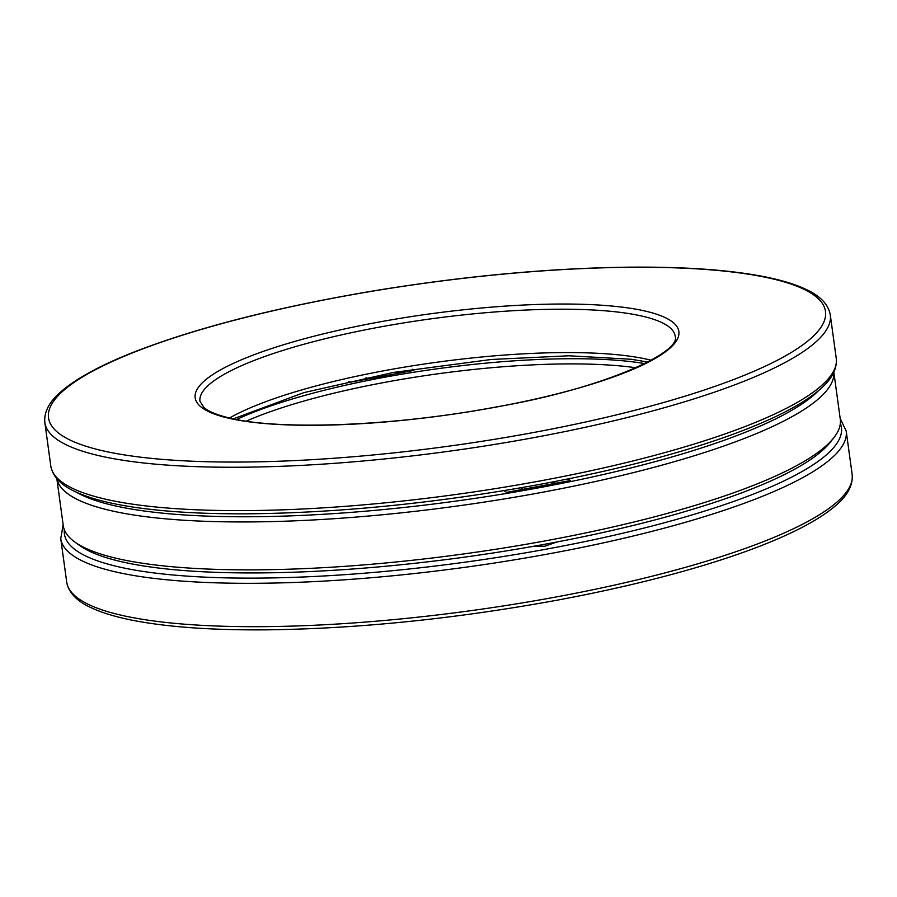 <?xml version="1.0" encoding="UTF-8"?>
<svg xmlns="http://www.w3.org/2000/svg" width="897" height="897" viewBox="0 0 897 897"><rect width="100%" height="100%" fill="white"/><g stroke="black" fill="none" stroke-linecap="round" stroke-linejoin="round"><path stroke-width="1.35" d="M56.836 478.673L63.272 525.676A392.135 82.356 -7.8 0 0 74.743 541.956L79.407 545.331A387.874 81.459 -7.8 0 0 547.719 543.728A387.874 81.459 -7.8 0 0 830.039 442.513L833.616 438.005A392.135 82.356 -7.8 0 0 840.287 419.235L833.851 372.233M644.853 363.599A248.368 52.161 -7.8 0 0 236.55 419.527M76.29 492.128A387.874 81.459 -7.8 0 0 540.028 487.553A387.874 81.459 -7.8 0 0 818.726 390.43M348.776 381.326L350.077 382.245L413.943 370.394L412.34 369.261M504.047 490.637L506.525 492.375L570.391 480.523L568.104 478.908M74.743 541.956A392.135 82.356 -7.8 0 0 548.202 540.33A392.135 82.356 -7.8 0 0 833.616 438.005M56.87 478.706A392.135 82.356 -7.8 0 0 541.642 492.419A392.135 82.356 -7.8 0 0 833.829 372.277M635.984 367.77A244.096 51.264 -7.8 0 0 246.215 421.164M535.049 437.4A396.396 83.253 -7.8 0 0 830.308 314.993C828.357 304.262 820.004 295.606 805.237 289.013C794.921 284.237 781.747 280.223 765.735 276.982C730.27 269.885 684.321 266.622 627.889 267.183C549.906 268.214 466.889 275.828 378.837 290.023C280.144 306.382 198.663 326.99 134.427 351.871C101.114 364.978 76.806 378.119 61.489 391.271C49.391 401.452 43.852 411.88 44.85 422.588A396.396 83.253 -7.8 0 0 535.049 437.4M44.85 422.588L50.793 465.958A396.396 83.253 -7.8 0 0 540.992 480.77A396.396 83.253 -7.8 0 0 836.251 358.363L830.308 314.993M533.435 432.533A392.135 82.356 -7.8 0 0 714.875 270.21A392.135 82.356 -7.8 0 0 62.734 391.238A392.135 82.356 -7.8 0 0 533.435 432.533M497.039 406.913A244.096 51.264 -7.8 0 0 609.982 305.866A244.096 51.264 -7.8 0 0 204.023 381.203A244.096 51.264 -7.8 0 0 497.039 406.913M675.194 336.24A239.835 50.367 -7.8 0 0 430.739 318.883A239.835 50.367 -7.8 0 0 199.964 401.34L203.944 407.473C208.575 411.532 217.276 415.087 230.058 418.159C280.806 430.695 396.07 425.963 496.826 406.846C602.313 388.782 681.574 352.566 675.194 336.24M651.222 360.258A239.835 50.367 -7.8 0 0 436.682 362.253A239.835 50.367 -7.8 0 0 229.52 418.024M846.207 431.042L852.15 474.412A396.396 83.253 -7.8 0 1 556.891 596.83A396.396 83.253 -7.8 0 1 66.692 582.007L60.749 538.637A396.396 83.253 -7.8 0 0 550.949 553.46A396.396 83.253 -7.8 0 0 846.207 431.042L840.164 418.327M64.337 529.735A392.135 82.356 -7.8 0 0 549.334 548.594A392.135 82.356 -7.8 0 0 840.354 423.429M373.488 379.341A28.996 27.65 -54.9 0 1 390.845 376.101M363.935 379.666A33.256 31.72 -54.9 0 1 366.514 377.547M395.005 372.154A33.256 31.72 -54.9 0 1 398.234 373.309M547.159 486.219A28.996 27.65 125.1 0 0 530.149 489.358M554.682 483.438A33.256 31.72 125.1 0 0 551.263 482.238M523.411 487.351A33.256 31.72 125.1 0 0 520.383 489.796M647.836 362.074L631.376 359.282L568.956 355.784L491.377 359.473L393.435 372.434L303.915 392.606L233.265 418.865M836.251 358.363C837.26 369.216 831.53 379.801 819.084 390.128C810.439 397.506 798.835 404.906 784.27 412.34C762.685 423.339 735.607 434.07 703.035 444.531C655.763 459.645 601.652 472.865 540.723 484.223C440.068 502.6 344.235 512.445 253.212 513.768C196.779 514.329 150.831 511.055 115.377 503.968C99.354 500.728 86.179 496.714 75.864 491.937C61.097 485.344 52.744 476.677 50.793 465.958M63.149 524.767L60.749 538.637M852.15 474.412C853.159 485.277 847.43 495.862 834.984 506.177C826.328 513.555 814.723 520.966 800.169 528.389C778.585 539.4 751.507 550.13 718.934 560.591C671.651 575.695 617.551 588.925 556.622 600.284C455.968 618.65 360.134 628.505 269.111 629.817C212.679 630.378 166.73 627.115 131.265 620.018C115.253 616.777 102.079 612.763 91.763 607.987C76.996 601.394 68.643 592.738 66.692 582.007M399.21 373.13L397.27 371.762M553.561 481.79L555.647 483.259M534.477 546.127L544.815 546.251L556.633 542.046"/></g></svg>
